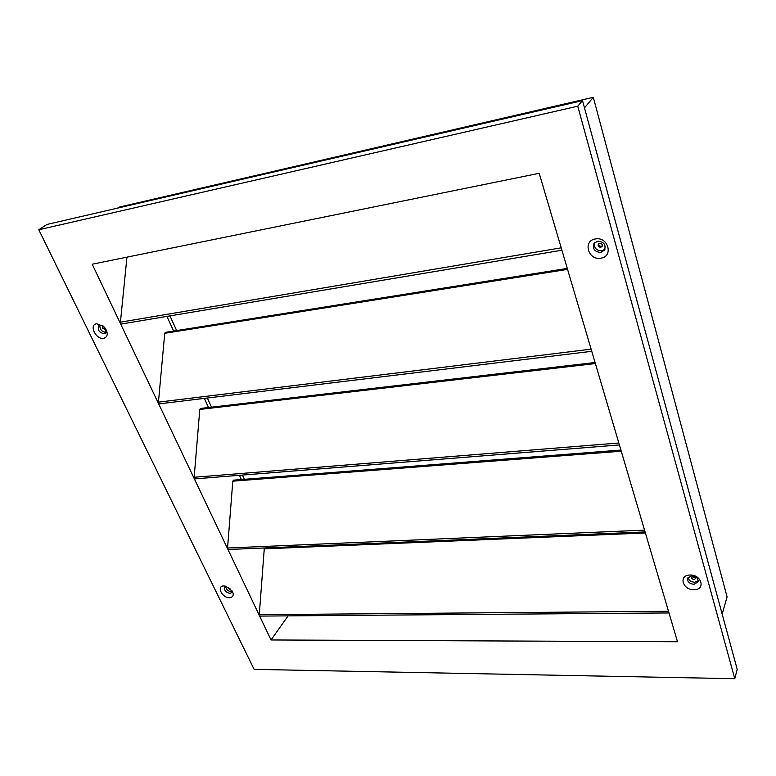 <?xml version="1.0" encoding="UTF-8"?>
<svg xmlns="http://www.w3.org/2000/svg" width="776" height="776" viewBox="0 0 776 776"><rect width="100%" height="100%" fill="white"/><g stroke="black" fill="none" stroke-linecap="round" stroke-linejoin="round"><path stroke-width="1.16" d="M691.988 576.733L695.383 577.887C694.132 576.18 692.861 575.976 691.571 577.295L691.571 577.984C692.832 579.701 694.103 579.905 695.383 578.586L695.383 577.897M598.752 243.615L598.771 244.615C599.606 246.264 600.808 246.681 602.38 245.856M598.16 245.575C599.276 247.466 600.605 247.738 602.157 246.38L602.36 244.867C601.255 242.975 599.916 242.704 598.364 244.052L598.16 245.575M103.412 326.541L105.332 328.781M103.868 326.647L102.684 326.725L102.548 328.296L105.012 329.431L105.303 328.316M228.319 587.238L228.299 588.247L230.792 589.168M722.165 614.068L727.093 596.909L593.291 97.301L118.98 207.153L117.583 208.114M593.291 97.301L584.483 107.883M169.963 315.89L176.647 330.576M207.347 398.01L211.518 407.177M242.422 475.067L244.353 479.316M264.325 547.972L259.281 614.699L260.028 616.086L668.999 612.943M233.508 480.16L232.81 481.168L227.562 548.021L228.406 549.486L645.089 531.929M595.066 362.508L200.451 408.467L199.791 409.437L194.087 478.288L194.873 478.87L619.403 444.949M567.275 268.399L165.375 332.37L164.735 333.302L158.352 403.2L159.274 403.86L591.758 351.315M595.405 238.959C582.456 240.725 588.208 260.707 600.808 258.165C613.787 256.613 608.2 236.321 595.405 238.959M597.665 241.152L593.989 243.499C592.398 248.941 594.688 251.919 600.828 252.442L604.582 250.027C606.085 244.595 603.786 241.637 597.665 241.152M594.562 242.762C593.824 247.903 596.24 250.6 601.817 250.861L604.999 249.193M96.612 323.747C88.571 324.766 96.011 339.975 103.693 338.346C107.689 336.959 108.281 333.699 105.468 328.568L103.654 326.444L96.612 323.747M103.072 325.939L100.026 325.183L98.872 325.687C97.291 329.839 99.066 332.535 104.188 333.777L105.371 333.253L105.885 329.208M99.91 325.212C99.619 329.344 101.608 331.73 105.895 332.38L106.04 332.351M223.827 585.938C216.116 585.851 222.13 598.141 229.541 597.714C233.139 597.229 234.08 595.076 232.364 591.254L225.903 586.22L223.827 585.938M226.65 586.452L224.759 587.219C224.041 590.323 225.748 592.369 229.871 593.378L231.665 592.602L231.956 590.594M225.69 586.588C226.117 589.469 227.96 591.167 231.2 591.69L232.053 591.554M689.961 575.035C678.205 574.987 682.599 590.264 694.083 589.692C705.85 589.886 701.601 574.415 689.961 575.035M691.581 575.714L687.487 578.198C687.245 581.709 689.408 583.756 694.006 584.338L698.128 581.816C698.342 578.314 696.159 576.277 691.581 575.714M688.021 577.237C688.632 580.264 690.844 581.942 694.675 582.262L698.274 580.72M288.119 615.863L271.018 639.967L677.506 641.752L539.204 173.3L92.208 264.218L120.319 323.282L121.386 324.029L561.911 250.221M126.954 257.147L120.319 323.282L271.018 639.967M166.908 316.395L173.601 331.061M204.34 398.379L208.511 407.526M239.454 475.31L241.384 479.549M734.775 678.699L737.2 669.329L582.504 100.608L46.9 224.458L38.8 229.764L254.121 669.368L734.775 678.699L577.761 106.186L38.8 229.764M577.761 106.186L582.504 100.608M645.389 532.976L263.976 548.865M621.256 451.205L232.81 481.168M595.376 363.556L199.791 409.437M567.566 269.359L164.735 333.302M561.213 247.835L120.134 322.224M591.128 349.161L158.178 402.181M618.821 442.989L193.913 477.298M644.555 530.134L227.562 548.021M668.514 611.275L259.281 614.699M620.916 450.07L233.479 480.16"/></g></svg>
